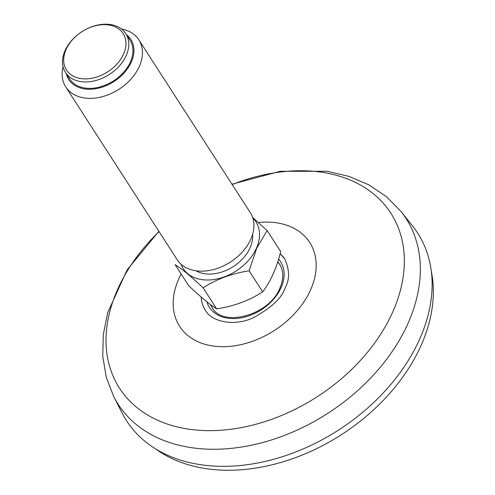 <?xml version="1.0" encoding="UTF-8"?>
<svg xmlns="http://www.w3.org/2000/svg" width="495" height="495" viewBox="0 0 495 495"><rect width="100%" height="100%" fill="white"/><g stroke="black" fill="none" stroke-linecap="round" stroke-linejoin="round"><path stroke-width="0.74" d="M280.151 253.638L284.798 259.046C289.674 270.004 289.798 279.582 285.157 287.781C282.063 297.829 271.464 307.81 253.347 317.722C234.822 326.545 211.674 322.245 205.227 310.074C202.647 305.836 201.329 301.517 201.267 297.124A47.26 33.611 -32.5 0 0 205.246 310.099M401.061 211.538L412.626 226.079A173.176 122.667 147.2 0 1 338.611 430.025A173.176 122.667 147.2 0 1 122.284 413.344L113.813 396.817A171.332 121.362 -32.8 0 0 258.854 443.514A171.332 121.362 -32.8 0 0 407.93 323.551A171.332 121.362 -32.8 0 0 401.061 211.538L386.465 196.67L368.905 184.876L348.975 176.381L327.207 171.295L280.226 171.282L231.969 184.214M284.873 259.17A47.26 33.611 -32.5 0 0 280.127 253.725M279.935 264.763A40.095 28.512 -32.5 0 0 277.72 261.973M210.759 304.759A40.095 28.512 -32.5 0 0 212.33 307.884M252.629 217.46L267.127 230.552L280.69 251.578C276.649 267.987 270.647 281.408 262.678 291.833C249.325 300.521 233.98 306.195 216.655 308.861C209.292 304.159 199.955 296.418 188.644 285.634L175.082 264.608C182.451 269.311 191.788 277.051 203.099 287.836C216.451 279.149 231.796 273.475 249.121 270.808L262.678 291.833M216.655 308.861L203.099 287.836M267.127 230.552L256.639 248.372L249.121 270.808M252.784 217.936A43.244 30.634 147.2 0 1 256.391 248.28A43.244 30.634 147.2 0 1 216.952 278.976A43.244 30.634 147.2 0 1 181.034 264.212M252.605 234.277A35.869 25.406 147.2 0 1 250.111 247.754A35.869 25.406 147.2 0 1 195.995 270.79M138.829 39.81L250.284 212.603A43.48 30.795 147.2 0 1 250.767 239.271A43.48 30.795 147.2 0 1 214.347 269.342A43.48 30.795 147.2 0 1 177.21 259.739L65.761 86.941A43.48 30.795 -32.8 0 0 102.892 96.544A43.48 30.795 -32.8 0 0 139.312 66.472A43.48 30.795 -32.8 0 0 138.829 39.81A43.48 30.795 -32.8 0 0 121.51 28.995M63.051 66.701A43.48 30.795 -32.8 0 0 65.761 86.941M66.243 73.656A36.958 26.179 -32.8 0 0 113.986 81.508A36.958 26.179 -32.8 0 0 126.528 34.768M125.786 33.617L129.944 40.064A35.869 25.406 147.2 0 1 130.34 62.067A35.869 25.406 147.2 0 1 100.293 86.873A35.869 25.406 147.2 0 1 69.659 78.946L65.501 72.499A35.869 25.406 -32.8 0 0 96.135 80.425A35.869 25.406 -32.8 0 0 126.182 55.619A35.869 25.406 -32.8 0 0 125.786 33.617A35.869 25.406 -32.8 0 0 95.145 25.697A35.869 25.406 -32.8 0 0 65.099 50.502A35.869 25.406 -32.8 0 0 65.501 72.499M66.12 49.37A33.697 23.865 -32.8 0 0 98.684 76.372A33.697 23.865 -32.8 0 0 119.623 29.57A33.697 23.865 -32.8 0 0 66.12 49.37M431.306 271.254A169.995 120.415 147.2 0 1 228.146 470.25A169.995 120.415 147.2 0 1 155.739 448.996M181.158 274.032A77.387 54.815 -32.8 0 0 214.354 346.184A77.387 54.815 -32.8 0 0 310.569 289.909A77.387 54.815 -32.8 0 0 258.427 222.509M159.068 231.611A161.426 114.345 -32.8 0 0 166.766 423.868A161.426 114.345 -32.8 0 0 392.634 312.197A161.426 114.345 -32.8 0 0 372.692 193.223A161.426 114.345 -32.8 0 0 232.174 184.53M206.854 301.758A42.267 30.059 -32.5 0 0 241.616 317.771A42.267 30.059 -32.5 0 0 281.073 287.688A42.267 30.059 -32.5 0 0 278.605 259.12M210.505 304.567A40.101 28.512 -32.5 0 0 212.083 307.506C222.558 327.801 269.422 315.389 279.91 288.084C283.796 278.908 283.722 271 279.7 264.38A40.101 28.512 -32.5 0 0 277.775 261.793M158.864 231.295L127.085 269.948L107.644 312.809L103.276 334.769L102.774 356.462L106.283 377.351L113.813 396.817"/></g></svg>
